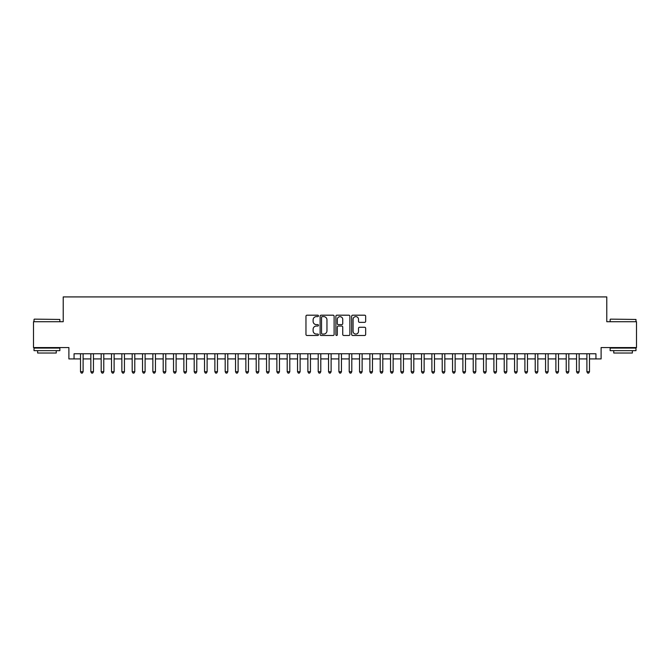 <?xml version="1.0" encoding="UTF-8"?>
<svg xmlns="http://www.w3.org/2000/svg" width="670" height="670" viewBox="0 0 670 670"><rect width="100%" height="100%" fill="white"/><g stroke="black" fill="none" stroke-linecap="round" stroke-linejoin="round"><path stroke-width="1" d="M318.468 315.905A0.712 0.712 0 0 0 317.756 315.193L306.977 315.193A1.013 1.013 0 0 0 305.964 316.207L305.964 334.464A1.013 1.013 0 0 0 306.977 335.477L317.756 335.477A0.712 0.712 0 0 0 318.468 334.774A0.712 0.712 0 0 0 317.756 334.062L316.357 334.062A3.249 3.249 0 0 1 313.116 330.812L313.116 329.297A3.249 3.249 0 0 1 316.357 326.047L317.756 326.047A0.712 0.712 0 0 0 318.468 325.335A0.712 0.712 0 0 0 317.756 324.623L316.357 324.623A3.249 3.249 0 0 1 313.116 321.382L313.116 319.858A3.249 3.249 0 0 1 316.357 316.617L317.756 316.617A0.712 0.712 0 0 0 318.468 315.905M364.647 322.345A1.013 1.013 0 0 0 365.661 321.332L365.661 316.207A1.013 1.013 0 0 0 364.647 315.193L352.671 315.193A1.013 1.013 0 0 0 351.658 316.207L351.658 334.464A1.013 1.013 0 0 0 352.671 335.477L364.647 335.477A1.013 1.013 0 0 0 365.661 334.464L365.661 328.283A1.013 1.013 0 0 0 364.647 327.262L359.522 327.262A1.013 1.013 0 0 0 358.509 328.283L358.509 331.349A2.714 2.714 0 0 1 355.795 334.062A2.714 2.714 0 0 1 353.082 331.349L353.082 319.33A2.714 2.714 0 0 1 355.795 316.617A2.714 2.714 0 0 1 358.509 319.33L358.509 321.332A1.013 1.013 0 0 0 359.522 322.345L364.647 322.345M74.06 358.927L74.06 353.76L595.94 353.76L595.94 358.927L601.107 358.927L601.107 347.554L636.5 347.554L636.5 321.717L606.785 321.717L606.785 296.919L63.215 296.919L63.215 321.717L33.5 321.717L33.5 347.554L68.893 347.554L68.893 358.927L80.517 358.927M334.112 316.207A1.013 1.013 0 0 0 333.099 315.193L321.131 315.193A1.013 1.013 0 0 0 320.118 316.207L320.118 334.464A1.013 1.013 0 0 0 321.131 335.477L333.099 335.477A1.013 1.013 0 0 0 334.112 334.464L334.112 316.207M336.901 315.193L348.869 315.193A1.013 1.013 0 0 1 349.882 316.207L349.882 334.464A1.013 1.013 0 0 1 348.869 335.477L343.752 335.477A1.013 1.013 0 0 1 342.739 334.464L342.739 327.06A1.013 1.013 0 0 0 341.717 326.047L338.325 326.047A1.013 1.013 0 0 0 337.312 327.06L337.312 334.774A0.712 0.712 0 0 1 336.6 335.477A0.712 0.712 0 0 1 335.888 334.774L335.888 316.207A1.013 1.013 0 0 1 336.901 315.193M83.105 358.927L90.852 358.927M93.44 358.927L101.187 358.927M103.775 358.927L111.522 358.927M114.109 358.927L121.856 358.927M124.444 358.927L132.191 358.927M134.779 358.927L142.526 358.927M145.105 358.927L152.861 358.927M155.44 358.927L163.195 358.927M165.775 358.927L173.53 358.927M176.109 358.927L183.865 358.927M186.444 358.927L194.2 358.927M196.779 358.927L204.534 358.927M207.114 358.927L214.869 358.927M217.448 358.927L225.195 358.927M227.783 358.927L235.53 358.927M238.118 358.927L245.865 358.927M248.453 358.927L256.2 358.927M258.788 358.927L266.534 358.927M269.122 358.927L276.869 358.927M279.457 358.927L287.204 358.927M289.792 358.927L297.539 358.927M300.118 358.927L307.873 358.927M310.453 358.927L318.208 358.927M320.788 358.927L328.543 358.927M331.122 358.927L338.878 358.927M341.457 358.927L349.212 358.927M351.792 358.927L359.547 358.927M362.127 358.927L369.882 358.927M372.461 358.927L380.208 358.927M382.796 358.927L390.543 358.927M393.131 358.927L400.878 358.927M403.466 358.927L411.213 358.927M413.8 358.927L421.547 358.927M424.135 358.927L431.882 358.927M434.47 358.927L442.217 358.927M444.805 358.927L452.552 358.927M455.131 358.927L462.886 358.927M465.466 358.927L473.221 358.927M475.8 358.927L483.556 358.927M486.135 358.927L493.891 358.927M496.47 358.927L504.225 358.927M506.805 358.927L514.56 358.927M517.139 358.927L524.895 358.927M527.474 358.927L535.221 358.927M537.809 358.927L545.556 358.927M548.144 358.927L555.891 358.927M558.479 358.927L566.225 358.927M568.813 358.927L576.56 358.927M579.148 358.927L586.895 358.927M589.483 358.927L595.94 358.927M322.245 316.617A0.712 0.712 0 0 0 321.533 317.32L321.533 333.35A0.712 0.712 0 0 0 322.245 334.062L323.719 334.062A3.249 3.249 0 0 0 326.96 330.812L326.96 319.858A3.249 3.249 0 0 0 323.719 316.617L322.245 316.617M342.739 319.381A2.714 2.714 0 0 0 340.025 316.667A2.714 2.714 0 0 0 337.312 319.381L337.312 323.61A1.013 1.013 0 0 0 338.325 324.623L341.717 324.623A1.013 1.013 0 0 0 342.739 323.61L342.739 319.381M83.105 353.76L83.105 371.741L80.517 371.741L80.517 353.76M83.105 371.741L82.326 373.081L81.296 373.081L80.517 371.741M34.329 319.138L59.856 319.448L34.329 319.138M46.934 350.653L34.019 350.653L34.019 348.073L59.856 348.073L59.856 350.653L46.934 350.653M56.238 350.653L56.238 353.031L37.637 353.031L37.637 350.653M610.454 319.138L635.981 319.448L610.454 319.138M623.067 350.653L610.144 350.653L610.144 348.073L635.981 348.073L635.981 350.653L623.067 350.653M632.363 350.653L632.363 353.031L613.762 353.031L613.762 350.653M93.44 353.76L93.44 371.741L90.852 371.741L90.852 353.76M93.44 371.741L92.661 373.081L91.631 373.081L90.852 371.741M103.775 353.76L103.775 371.741L101.187 371.741L101.187 353.76M103.775 371.741L102.996 373.081L101.966 373.081L101.187 371.741M114.109 353.76L114.109 371.741L111.522 371.741L111.522 353.76M114.109 371.741L113.331 373.081L112.3 373.081L111.522 371.741M124.444 353.76L124.444 371.741L121.856 371.741L121.856 353.76M124.444 371.741L123.665 373.081L122.635 373.081L121.856 371.741M134.779 353.76L134.779 371.741L132.191 371.741L132.191 353.76M134.779 371.741L134 373.081L132.97 373.081L132.191 371.741M145.105 353.76L145.105 371.741L142.526 371.741L142.526 353.76M145.105 371.741L144.335 373.081L143.305 373.081L142.526 371.741M155.44 353.76L155.44 371.741L152.861 371.741L152.861 353.76M155.44 371.741L154.669 373.081L153.631 373.081L152.861 371.741M165.775 353.76L165.775 371.741L163.195 371.741L163.195 353.76M165.775 371.741L165.004 373.081L163.966 373.081L163.195 371.741M176.109 353.76L176.109 371.741L173.53 371.741L173.53 353.76M176.109 371.741L175.339 373.081L174.3 373.081L173.53 371.741M186.444 353.76L186.444 371.741L183.865 371.741L183.865 353.76M186.444 371.741L185.674 373.081L184.635 373.081L183.865 371.741M196.779 353.76L196.779 371.741L194.2 371.741L194.2 353.76M196.779 371.741L196.008 373.081L194.97 373.081L194.2 371.741M207.114 353.76L207.114 371.741L204.534 371.741L204.534 353.76M207.114 371.741L206.343 373.081L205.305 373.081L204.534 371.741M217.448 353.76L217.448 371.741L214.869 371.741L214.869 353.76M217.448 371.741L216.67 373.081L215.64 373.081L214.869 371.741M227.783 353.76L227.783 371.741L225.195 371.741L225.195 353.76M227.783 371.741L227.004 373.081L225.974 373.081L225.195 371.741M238.118 353.76L238.118 371.741L235.53 371.741L235.53 353.76M238.118 371.741L237.339 373.081L236.309 373.081L235.53 371.741M248.453 353.76L248.453 371.741L245.865 371.741L245.865 353.76M248.453 371.741L247.674 373.081L246.644 373.081L245.865 371.741M258.788 353.76L258.788 371.741L256.2 371.741L256.2 353.76M258.788 371.741L258.009 373.081L256.978 373.081L256.2 371.741M269.122 353.76L269.122 371.741L266.534 371.741L266.534 353.76M269.122 371.741L268.343 373.081L267.313 373.081L266.534 371.741M279.457 353.76L279.457 371.741L276.869 371.741L276.869 353.76M279.457 371.741L278.678 373.081L277.648 373.081L276.869 371.741M289.792 353.76L289.792 371.741L287.204 371.741L287.204 353.76M289.792 371.741L289.013 373.081L287.983 373.081L287.204 371.741M300.118 353.76L300.118 371.741L297.539 371.741L297.539 353.76M300.118 371.741L299.348 373.081L298.317 373.081L297.539 371.741M310.453 353.76L310.453 371.741L307.873 371.741L307.873 353.76M310.453 371.741L309.682 373.081L308.644 373.081L307.873 371.741M320.788 353.76L320.788 371.741L318.208 371.741L318.208 353.76M320.788 371.741L320.017 373.081L318.979 373.081L318.208 371.741M331.122 353.76L331.122 371.741L328.543 371.741L328.543 353.76M331.122 371.741L330.352 373.081L329.313 373.081L328.543 371.741M341.457 353.76L341.457 371.741L338.878 371.741L338.878 353.76M341.457 371.741L340.687 373.081L339.648 373.081L338.878 371.741M351.792 353.76L351.792 371.741L349.212 371.741L349.212 353.76M351.792 371.741L351.021 373.081L349.983 373.081L349.212 371.741M362.127 353.76L362.127 371.741L359.547 371.741L359.547 353.76M362.127 371.741L361.356 373.081L360.318 373.081L359.547 371.741M372.461 353.76L372.461 371.741L369.882 371.741L369.882 353.76M372.461 371.741L371.683 373.081L370.652 373.081L369.882 371.741M382.796 353.76L382.796 371.741L380.208 371.741L380.208 353.76M382.796 371.741L382.017 373.081L380.987 373.081L380.208 371.741M393.131 353.76L393.131 371.741L390.543 371.741L390.543 353.76M393.131 371.741L392.352 373.081L391.322 373.081L390.543 371.741M403.466 353.76L403.466 371.741L400.878 371.741L400.878 353.76M403.466 371.741L402.687 373.081L401.657 373.081L400.878 371.741M413.8 353.76L413.8 371.741L411.213 371.741L411.213 353.76M413.8 371.741L413.022 373.081L411.991 373.081L411.213 371.741M424.135 353.76L424.135 371.741L421.547 371.741L421.547 353.76M424.135 371.741L423.356 373.081L422.326 373.081L421.547 371.741M434.47 353.76L434.47 371.741L431.882 371.741L431.882 353.76M434.47 371.741L433.691 373.081L432.661 373.081L431.882 371.741M444.805 353.76L444.805 371.741L442.217 371.741L442.217 353.76M444.805 371.741L444.026 373.081L442.996 373.081L442.217 371.741M455.131 353.76L455.131 371.741L452.552 371.741L452.552 353.76M455.131 371.741L454.361 373.081L453.33 373.081L452.552 371.741M465.466 353.76L465.466 371.741L462.886 371.741L462.886 353.76M465.466 371.741L464.695 373.081L463.657 373.081L462.886 371.741M475.8 353.76L475.8 371.741L473.221 371.741L473.221 353.76M475.8 371.741L475.03 373.081L473.992 373.081L473.221 371.741M486.135 353.76L486.135 371.741L483.556 371.741L483.556 353.76M486.135 371.741L485.365 373.081L484.326 373.081L483.556 371.741M496.47 353.76L496.47 371.741L493.891 371.741L493.891 353.76M496.47 371.741L495.7 373.081L494.661 373.081L493.891 371.741M506.805 353.76L506.805 371.741L504.225 371.741L504.225 353.76M506.805 371.741L506.034 373.081L504.996 373.081L504.225 371.741M517.139 353.76L517.139 371.741L514.56 371.741L514.56 353.76M517.139 371.741L516.369 373.081L515.331 373.081L514.56 371.741M527.474 353.76L527.474 371.741L524.895 371.741L524.895 353.76M527.474 371.741L526.695 373.081L525.665 373.081L524.895 371.741M537.809 353.76L537.809 371.741L535.221 371.741L535.221 353.76M537.809 371.741L537.03 373.081L536 373.081L535.221 371.741M548.144 353.76L548.144 371.741L545.556 371.741L545.556 353.76M548.144 371.741L547.365 373.081L546.335 373.081L545.556 371.741M558.479 353.76L558.479 371.741L555.891 371.741L555.891 353.76M558.479 371.741L557.7 373.081L556.669 373.081L555.891 371.741M568.813 353.76L568.813 371.741L566.225 371.741L566.225 353.76M568.813 371.741L568.034 373.081L567.004 373.081L566.225 371.741M579.148 353.76L579.148 371.741L576.56 371.741L576.56 353.76M579.148 371.741L578.369 373.081L577.339 373.081L576.56 371.741M589.483 353.76L589.483 371.741L586.895 371.741L586.895 353.76M589.483 371.741L588.704 373.081L587.674 373.081L586.895 371.741M34.019 321.717L34.019 319.448M39.907 348.073L39.907 347.554M53.96 348.073L53.96 347.554M59.856 321.717L59.856 319.448M610.144 321.717L610.144 319.448M616.04 348.073L616.04 347.554M630.093 348.073L630.093 347.554M635.981 321.717L635.981 319.448"/></g></svg>
